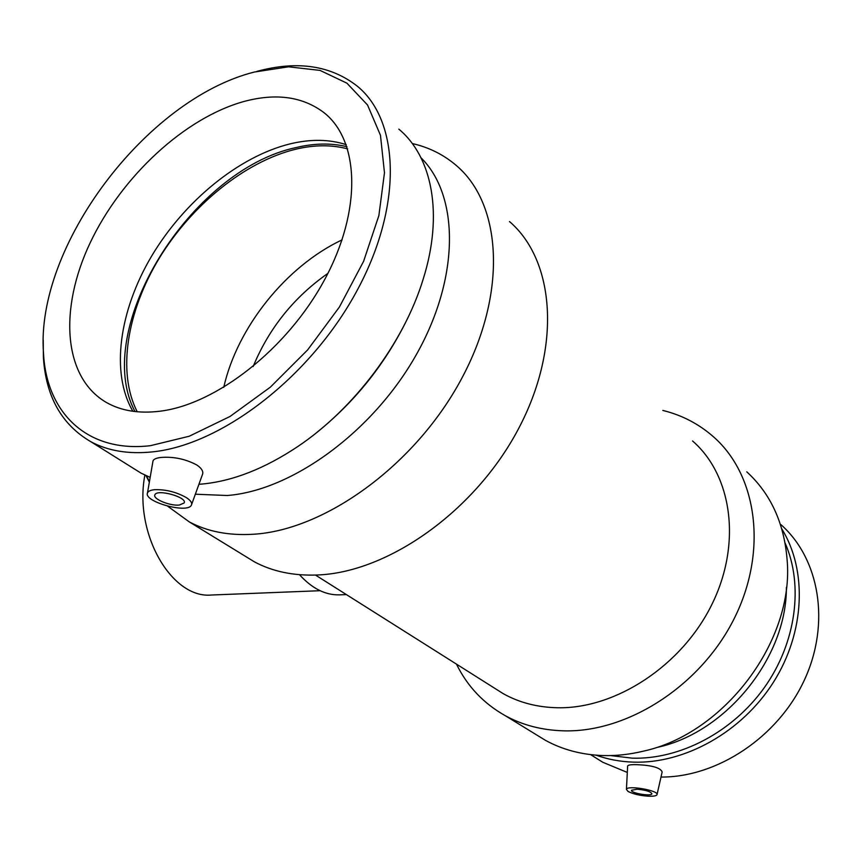 <?xml version="1.0" encoding="UTF-8"?>
<svg xmlns="http://www.w3.org/2000/svg" width="862" height="862" viewBox="0 0 862 862"><rect width="100%" height="100%" fill="white"/><g stroke="black" fill="none" stroke-linecap="round" stroke-linejoin="round"><path stroke-width="1.29" d="M212.03 594.995L211.492 595.017C171.797 598.993 133.61 533.675 144.881 475.081M299.502 574.706C311.979 588.444 325.254 595.168 339.326 594.866L339.865 594.845M179.328 505.046C169.922 506.113 152.499 498.915 154.88 494.863C156.755 488.646 187.539 497.18 184.177 502.955L179.328 505.046M637.158 789.204C645.853 790.045 650.767 791.575 651.909 793.794C651.413 796.725 630.09 793.008 631.534 790.249L637.158 789.204M648.45 796.219C639.798 795.594 632.988 793.999 628.042 791.435L626.437 789.409C626.717 784.862 659.592 790.573 656.995 794.732C656.284 795.906 653.439 796.402 648.45 796.219M186.203 497.525C176.171 491.954 165.644 489.347 154.6 489.691C150.516 490.101 148.145 491.2 147.477 492.989C143.523 501.781 187.905 513.978 191.396 505.121C192.398 502.945 190.664 500.413 186.203 497.525M147.477 492.989L153.016 460.879C153.759 459.101 156.421 457.959 160.978 457.463C173.574 456.483 185.556 459.004 196.913 465.038C201.88 468.508 203.701 471.751 202.376 474.746L191.644 504.442M627.611 766.286L627.633 766.006C628.172 764.917 631.329 764.475 637.115 764.68C652.157 765.337 660.507 767.762 662.156 771.964L657.059 794.441M661.003 777.061C717.055 777.416 777.955 737.247 804.321 680.172C830.86 623.129 819.396 558.641 780.961 524.667M593.95 756.717L602.775 762.256L627.299 772.438M596.127 755.187C607.753 759.357 620.101 761.674 633.161 762.127C684.45 763.969 741.805 732.237 773.451 682.219C805.13 632.212 807.392 570.202 781.812 528.912M610.63 755.575L632.18 758.151C679.719 759.724 732.689 732.183 764.497 687.391C796.283 642.567 803.675 585.126 785.11 543.06M657.684 747.289C726.418 732.269 786.834 657.469 786.381 587.442M535.862 734.456L545.42 740.318C562.541 749.703 581.688 754.789 602.883 755.554C616.071 755.952 629.497 754.498 643.16 751.211C724.554 733.788 794.742 640.197 787.071 559.309C784.043 522.846 770.606 493.689 746.783 471.826M456.483 664.139C467.323 686.303 483.593 703.489 505.315 715.719C522.652 725.211 542.155 730.243 563.802 730.836C627.525 732.646 700.677 685.915 734.219 618.539C767.988 551.217 757.159 475.587 714.081 437.336C699.265 424.147 682.187 415.182 662.813 410.431M494.217 687.973L503.106 693.587C519.258 702.659 537.511 707.379 557.865 707.756C615.716 708.833 681.723 665.82 711.786 604.65C742.063 543.513 732 475.156 692.552 440.967M244.291 555.634L254.333 561.798C272.467 571.528 293.511 575.935 317.475 574.986C387.997 572.411 474.94 511.306 518.299 429.157C561.949 347.063 554.88 260.443 509.496 221.556M167.67 506.209L189.284 521.898C207.43 531.585 228.71 535.711 253.116 534.268C324.931 530.238 415.247 465.124 461.31 379.183C507.686 293.274 502.018 204.208 456.461 165.633C443.768 154.718 429.05 147.359 412.295 143.545M145.969 475.587L149.341 482.181M195.351 494.206L227.223 495.51C291.895 490.553 372.977 431.884 416.432 354.454C460.125 277.058 459.209 195.469 421.033 157.811M317.561 431.851C354.519 401.907 383.795 365.563 405.409 322.841M198.928 484.293L202.171 484.035C232.783 481.125 264.634 468.648 297.702 446.591C354.217 408.739 403.793 342.634 423.113 279.374C443.671 214.379 432.25 156.798 398.826 129.138M131.498 467.172L140.905 473.055L150.16 477.397M43.251 340.167L43.38 357.105C45.805 396.466 61.622 424.664 90.844 441.71C107.965 450.923 128.47 454.317 152.348 451.893C220.92 445.115 309.415 377.89 356.038 292.433C402.974 207.009 400.011 121.089 357.407 86.265C330.954 65.534 297.767 60.491 257.857 71.126L257.393 71.244M150.397 445.686L189.231 436.237L230.046 416.454L270.366 387.146L307.637 349.918L339.391 307.044L363.613 261.283L378.871 215.586L384.474 172.777L380.465 135.291L367.546 105.002L346.901 83.161L320.028 70.404L288.587 66.816L254.279 72.052C145.775 99.389 35.342 246.651 43.499 353.108C46.343 412.251 86.728 453.164 150.397 445.686M159.826 411.228C216.168 404.483 287.455 348.873 324.683 279.547C362.159 210.242 359.508 140.646 324.101 112.739C302.971 96.706 276.454 92.891 244.571 101.317C184.791 117.588 121.52 176.591 90.219 242.696C58.864 308.682 62.904 377.534 106.683 402.64C121.359 410.872 139.073 413.738 159.826 411.228M346.244 144.665C329.23 139.191 310.449 138.944 289.891 143.922C238.354 156.701 184.156 201.503 151.637 256.079C119.279 310.643 110.379 372.664 132.877 411.271M346.955 146.702C331.256 142.909 314.264 143.2 295.989 147.585C190.75 169.76 91.329 329.349 134.989 411.54M347.666 148.889C331.708 144.644 314.339 144.762 295.569 149.255C244.97 161.647 191.806 204.94 159.298 258.137C126.962 311.354 116.941 372.319 137.241 411.777M342.095 239.851C286.162 266.196 237.244 327.344 223.732 387.394M327.926 273.362C293.942 297.207 269.009 328.26 253.148 366.533M211.492 595.017L320.093 590.707M339.326 594.866L346.395 594.597M626.437 789.409L627.633 766.006M602.775 762.256L590.621 754.638M545.42 740.318L505.315 715.719M503.106 693.587L315.481 575.073M254.333 561.798L189.284 521.898M146.389 475.781L149.438 481.589M140.905 473.055L90.844 441.71M43.499 353.108L43.38 357.105M256.93 71.363L257.857 71.126"/></g></svg>
